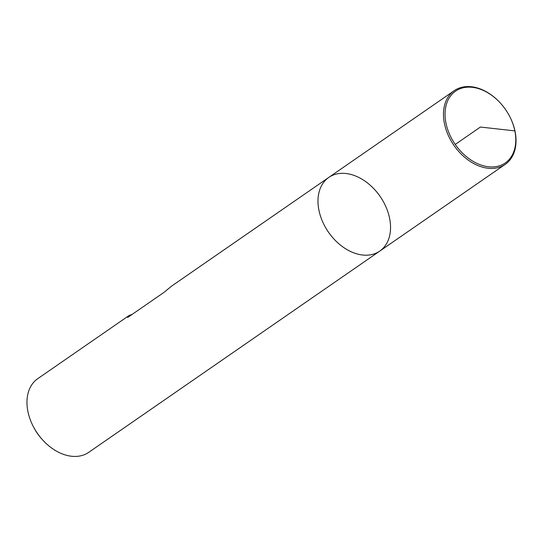 <?xml version="1.0" encoding="UTF-8"?>
<svg xmlns="http://www.w3.org/2000/svg" width="543" height="543" viewBox="0 0 543 543"><rect width="100%" height="100%" fill="white"/><g stroke="black" fill="none" stroke-linecap="round" stroke-linejoin="round"><path stroke-width="0.81" d="M37.766 378.654A44.797 31.399 55.3 0 0 33.15 426.228A44.797 31.399 55.3 0 0 42.585 439.878A44.797 31.399 55.3 0 0 88.726 452.346L379.747 251.11A44.797 31.399 55.3 0 0 389.589 218.218A44.797 31.399 55.3 0 0 364.326 180.663A44.797 31.399 55.3 0 0 328.793 177.418A44.797 31.399 55.3 0 0 328.447 232.126A44.797 31.399 55.3 0 0 379.747 251.11A44.797 31.399 -124.7 0 1 344.221 247.873A44.797 31.399 -124.7 0 1 318.951 210.311A44.797 31.399 -124.7 0 1 328.793 177.418L171.568 286.134L164.095 292.304L127.673 317.492L129.105 315.497L37.766 378.654M132.295 314.288L129.105 315.497M42.585 439.878L41.879 439.097A39.15 27.442 -124.7 0 1 33.632 427.165L33.15 426.228M509.755 116.582L509.85 116.772A44.797 31.399 -124.7 0 1 505.234 164.346A44.797 31.399 -124.7 0 1 469.702 161.101A44.797 31.399 -124.7 0 1 444.439 123.546A44.797 31.399 -124.7 0 1 454.274 90.654A44.797 31.399 -124.7 0 1 500.415 103.122L500.558 103.279A43.671 30.605 -124.7 0 1 509.755 116.582A43.671 30.605 -124.7 0 1 494.558 166.81A43.671 30.605 -124.7 0 1 445.986 123.186A43.671 30.605 -124.7 0 1 460.512 88.577A43.671 30.605 -124.7 0 1 500.558 103.279M455.238 144.445L480.412 127.042L514.845 130.897L515.069 131.454M454.274 90.654L328.793 177.418M505.234 164.346L379.747 251.11"/></g></svg>
